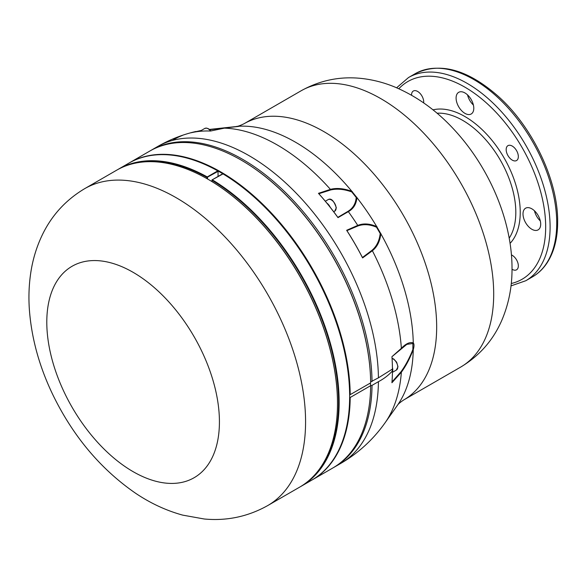 <?xml version="1.0" encoding="UTF-8"?>
<svg xmlns="http://www.w3.org/2000/svg" width="587" height="587" viewBox="0 0 587 587"><rect width="100%" height="100%" fill="white"/><g stroke="black" fill="none" stroke-linecap="round" stroke-linejoin="round"><path stroke-width="0.88" d="M349.647 396.386A182.99 105.653 60 0 0 222.744 173.737L211.966 179.952L223.023 173.891A182.601 105.425 60 0 1 349.647 395.014A182.601 105.425 -120 0 1 349.647 396.064L349.647 396.386A182.99 105.653 60 0 1 311.748 480.151L301.248 486.219A182.99 105.653 -120 0 0 329.762 341.186A182.99 105.653 -120 0 0 212.237 179.798L211.966 179.952M211.966 181.588L211.966 180.282A182.601 105.425 60 0 1 325.719 330.136A182.601 105.425 60 0 1 312.181 477.554M300.412 486.689A182.99 105.653 -120 0 0 301.248 486.219M337.987 217.638L337.841 217.366A180.466 104.192 -120 0 0 330.239 207.299A180.466 104.192 -120 0 0 326.9 203.139A180.466 104.192 -120 0 0 318.836 193.725L318.447 193.336A180.935 104.464 60 0 1 337.987 217.638L348.348 211.65C353.513 208.745 356.36 204.063 356.903 197.599L351.862 191.333C343.784 188.412 336.637 187.752 330.43 189.366L318.447 193.336M330.239 207.299A6.648 3.838 -120 0 0 326.9 203.139M392.432 371.747A6.648 3.838 -120 0 0 392.784 369.891A6.648 3.838 -120 0 0 392.424 367.601M370.654 381.866L378.424 377.845L392.432 369.084A2.348 1.357 -120 0 0 392.226 369.891A2.348 1.357 -120 0 0 392.432 370.925L392.38 370.522A2.737 1.578 60 0 1 392.233 369.737M201.972 131.15A6.648 3.838 -120 0 0 199.793 131.319A6.648 3.838 -120 0 0 199.756 131.341M392.432 370.925C388.645 375.166 383.971 378.747 378.424 381.675L372.033 385.366L370.654 385.534M362.428 257.517A180.466 104.192 -120 0 0 346.91 230.64L357.747 226.032C363.456 223.896 369.729 224.293 376.561 227.235L380.2 233.545C379.334 240.927 376.538 246.555 371.835 250.436L362.421 257.51L362.59 257.928L372.378 250.744C377.133 247.01 379.95 241.338 380.831 233.721L376.722 226.597C369.685 223.552 363.36 223.155 357.747 225.408L346.638 230.295L346.91 230.64M511.438 254.927A8.6 4.967 60 0 1 512.253 255.338A8.6 4.967 60 0 1 517.873 262.917A8.6 4.967 60 0 1 516.553 269.807A8.6 4.967 60 0 1 512.018 269.242M411.553 95.226A8.6 4.967 60 0 1 413.329 91.022A8.6 4.967 60 0 1 417.628 91.447A8.6 4.967 60 0 1 423.66 102.894M512.253 146.075A8.6 4.967 60 0 1 517.873 153.655A8.6 4.967 60 0 1 516.553 160.544A8.6 4.967 60 0 1 507.953 155.584A8.6 4.967 60 0 1 507.953 145.649A8.6 4.967 60 0 1 512.253 146.075M473.79 108.265A12.51 7.227 60 0 1 471.2 113.988A12.51 7.227 60 0 1 461.558 110.635A12.51 7.227 60 0 1 456.092 98.044A12.51 7.227 60 0 1 458.689 92.32A12.51 7.227 60 0 1 468.331 95.674A12.51 7.227 60 0 1 473.79 108.265M531.851 229.26A12.51 7.227 60 0 1 523.677 218.232A12.51 7.227 60 0 1 525.592 208.209A12.51 7.227 60 0 1 531.851 208.825A12.51 7.227 60 0 1 540.025 219.854A12.51 7.227 60 0 1 538.11 229.877A12.51 7.227 60 0 1 531.851 229.26M534.456 210.784A12.51 7.227 -120 0 0 540.304 220.917M467.546 94.896A12.51 7.227 -120 0 0 473.401 105.029M201.356 130.417L191.01 132.779A180.935 104.464 60 0 1 210.55 131.033L224.388 128.142L239.129 126.242L209.471 129.426M196.498 131.745L200.446 130.938M209.801 129.712L238.395 126.454M172.365 140.44A180.935 104.464 60 0 1 182.359 135.45M318.844 193.732L330.532 189.997C336.857 188.478 343.931 189.117 351.752 191.912L356.206 197.459C355.685 203.748 352.882 208.414 347.783 211.459L337.855 217.351M346.638 230.295A180.935 104.464 60 0 1 362.59 257.928M392.6 356.148L406.835 344.349L412.881 343.527L412.881 349.47C409.491 358.107 405.544 365.518 401.038 371.718L391.903 382.042M392.439 370.933A180.935 104.464 60 0 1 391.94 382.739L401.369 372.195C405.844 366.119 409.814 358.591 413.27 349.595L413.409 349.096C414.195 346.198 414.195 344.18 413.409 343.05L413.27 342.874C409.814 341.817 405.844 343.63 401.369 348.311L391.94 356.691A180.935 104.464 60 0 1 392.439 369.069L392.432 369.084M84.689 188.654L116.6 170.23A182.99 105.653 60 0 1 208.092 179.292A182.99 105.653 60 0 1 337.488 403.408A182.99 105.653 60 0 1 299.583 487.181L267.679 505.598A182.99 105.653 -120 0 0 267.679 294.3A182.99 105.653 -120 0 0 84.689 188.654C65.399 200.16 51.025 216.089 41.582 236.436C36.548 247.303 33.055 258.742 31.082 270.761C29.034 283.272 28.455 296.112 29.35 309.283C31.471 338.347 39.432 367.102 53.234 395.55C73.412 436.691 100.847 469.248 135.538 493.212C150.477 503.279 166.202 510.587 182.718 515.129L204.247 518.996C226.765 521.102 247.912 516.641 267.679 505.598M349.647 397.12L350.197 397.487L370.654 385.674L370.661 384.984A2.348 1.357 -120 0 1 370.661 382.878L350.197 394.64A182.99 105.653 -120 0 0 269.756 211.313A182.99 105.653 -120 0 0 129.316 162.885A182.99 105.653 -120 0 0 129.037 163.047M370.661 384.984A182.601 105.425 -120 0 1 370.654 385.674A182.99 105.653 60 0 1 332.763 468.022L312.306 479.836A182.99 105.653 -120 0 0 350.197 397.487M129.316 162.885L149.773 151.079A182.99 105.653 60 0 1 241.272 160.141A182.99 105.653 60 0 1 370.654 382.827M131.231 164.133A182.601 105.425 60 0 1 206.984 177.406L218.048 171.338L217.77 170.861L207.262 176.929A182.99 105.653 -120 0 0 118.258 169.276L128.766 163.208A182.99 105.653 60 0 1 217.77 170.861L218.048 171.022A182.601 105.425 60 0 1 223.023 173.891M337.488 403.247A182.601 105.425 -120 0 0 337.488 403.093A182.601 105.425 -120 0 0 208.37 179.453A182.601 105.425 -120 0 0 208.231 179.373M370.661 382.878A182.601 105.425 -120 0 0 241.55 160.302A182.601 105.425 -120 0 0 241.411 160.222M118.258 169.276A182.99 105.653 -120 0 0 117.429 169.76M207.541 178.976L207.541 177.399L206.984 177.406L206.984 178.661M218.048 171.022L218.048 176.445M334.729 211.151L336.329 207.791C333.842 200.593 331.09 197.87 328.082 199.639A6.648 3.838 60 0 1 333.203 201.414A6.648 3.838 60 0 1 336.102 208.106A6.648 3.838 60 0 1 334.729 211.151L333.687 211.753M392.057 358.422A6.648 3.838 60 0 1 397.759 367.014A6.648 3.838 60 0 1 396.379 370.059L392.424 372.341M210.902 130.923L208.767 128.913L206.653 128.091L204.768 128.443A6.648 3.838 60 0 1 210.572 131.026M378.424 381.675A182.99 105.653 60 0 1 340.533 463.539C358.334 453.171 373.171 439.604 385.043 422.831A175.917 101.566 -120 0 0 401.369 372.195L401.038 371.718M372.033 381.535A182.99 105.653 -120 0 0 291.401 198.494A182.99 105.653 -120 0 0 151.16 150.279L157.543 146.589A182.99 105.653 60 0 1 297.792 194.811A182.99 105.653 60 0 1 378.424 377.845M333.453 467.619L334.142 467.223A182.99 105.653 -120 0 0 372.033 385.366M437.051 113.218A75.07 43.343 60 0 1 515.812 212.34A75.07 43.343 60 0 1 509.193 238.168M510.059 243.378A78.203 45.148 -120 0 0 520.236 212.34A78.203 45.148 -120 0 0 490.343 138.356A78.203 45.148 -120 0 0 432.979 109.857M460.656 367.095L403.629 400.018A159.532 92.108 -120 0 0 436.669 326.988A159.532 92.108 -120 0 0 269.895 116.321A159.532 92.108 -120 0 0 244.104 123.703L301.131 90.78A159.532 92.108 60 0 1 424.063 133.52A159.532 92.108 60 0 1 493.696 294.065A159.532 92.108 60 0 1 460.656 367.095C479.263 355.971 492.911 340.541 501.599 320.796C508.665 304.367 512.135 286.94 512.018 268.523C512.106 220.037 488.788 166.613 453.443 128.869C436.258 110.349 416.902 96.481 395.367 87.258C384.859 82.855 374.014 79.971 362.847 78.607C341.01 75.98 320.436 80.037 301.131 90.78M556.733 223.192A117.297 67.725 60 0 1 532.438 276.888C538.316 273.476 543.232 268.758 547.179 262.727C554.135 251.911 557.628 238.307 557.65 221.915C558.178 180.693 532.68 126.968 498.15 96.231C467.318 69.251 439.648 61.752 415.141 73.72A117.297 67.725 60 0 1 505.532 105.146A117.297 67.725 60 0 1 556.733 223.192M398.822 88.747A114.171 65.92 60 0 1 489.228 105.528A114.171 65.92 60 0 1 545.675 227.022A114.171 65.92 60 0 1 511.262 283.506M510.998 285.898L525.805 280.725A117.297 67.725 -120 0 0 550.1 227.022A117.297 67.725 -120 0 0 498.899 108.977A117.297 67.725 -120 0 0 408.501 77.55L415.141 73.72M238.814 126.33L239.129 126.242A166.605 96.187 60 0 1 351.862 191.333L351.752 191.912M330.532 189.997L330.43 189.366A175.917 101.566 -120 0 0 224.388 128.142M376.561 227.235L376.722 226.597A166.605 96.187 60 0 0 356.903 197.599L356.206 197.459M356.14 197.1L356.83 197.217M357.747 226.032L357.747 225.408A175.917 101.566 -120 0 0 348.348 211.65L347.783 211.459M352.288 191.575L352.141 192.132M412.881 343.527L413.27 342.874A166.605 96.187 60 0 0 380.831 233.721L380.2 233.545M380.163 233.127L380.787 233.274M401.038 348.707L401.369 348.311A175.917 101.566 -120 0 0 372.378 250.744L371.835 250.436M377.081 226.861L376.898 227.477M403.629 400.018C396.937 404.509 397.377 405.742 397.436 405.287A166.605 96.187 60 0 0 413.27 349.595L412.881 349.47M413.013 349.016L413.409 349.096M413.409 343.05L413.013 343.688M64.974 393.84A122.074 70.477 -120 0 0 213.066 455.703A122.074 70.477 -120 0 0 121.296 266.439A122.074 70.477 -120 0 0 64.974 393.84M328.082 199.639L325.323 201.231M392.05 358.268L393.738 359.009L396.651 362.186L397.986 366.692L396.379 370.059M204.768 128.443L199.793 131.319M334.142 467.223L340.533 463.539M151.16 150.279L150.47 150.683M525.805 280.725L532.438 276.888M408.501 77.55L396.621 87.786M343.087 214.49L342.148 215.025M195.831 131.495C182.33 134.636 169.57 139.669 157.543 146.589M397.436 405.287L385.043 422.831M244.104 123.703C236.832 127.262 236.069 126.256 236.539 126.432"/></g></svg>
